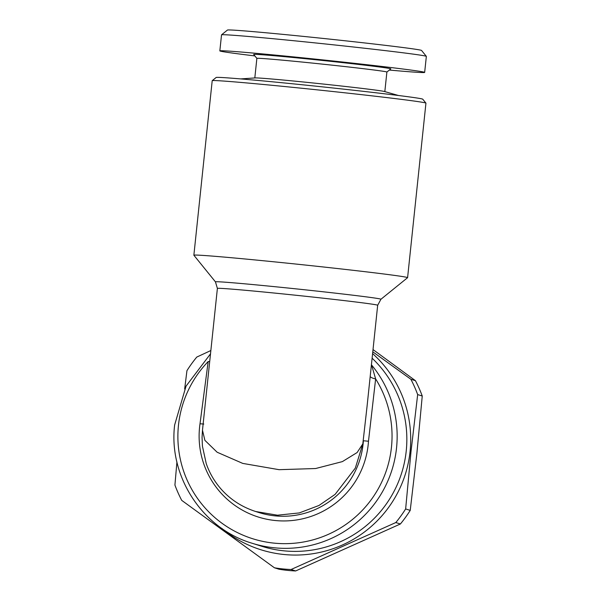 <?xml version="1.0" encoding="UTF-8"?>
<svg xmlns="http://www.w3.org/2000/svg" width="601" height="601" viewBox="0 0 601 601"><rect width="100%" height="100%" fill="white"/><g stroke="black" fill="none" stroke-linecap="round" stroke-linejoin="round"><path stroke-width="0.9" d="M380.936 299.26A83.208 1.45 6 0 0 380.658 299.088A83.208 1.45 6 0 0 294.092 288.66A83.208 1.45 6 0 0 215.451 281.869L193.875 255.237A107.451 1.871 6 0 1 193.868 255.207A107.451 1.871 6 0 1 296.353 264.102A107.451 1.871 6 0 1 407.215 277.467A107.451 1.871 6 0 1 407.591 277.67A107.451 1.871 6 0 1 407.568 277.7L380.936 299.26L377.676 305.263A80.587 1.405 -174 0 0 377.398 305.113A80.587 1.405 -174 0 0 294.25 295.083A80.587 1.405 -174 0 0 217.389 288.412L202.477 430.233L204.881 440.323L217.134 452.23L242.766 463.409L279.082 469.682L315.6 468.532L342.375 461.613L357.114 452.545L362.816 443.884L366.956 407.313M203.807 424.051L200.013 423.78L208.179 361.554A107.451 107.046 -72.5 0 0 178.474 425.215A107.451 107.046 -72.5 0 0 273.733 543.094A107.451 107.046 -72.5 0 0 391.454 447.279A107.451 107.046 -72.5 0 0 375.633 378.9L368.481 441.239L363.357 440.751M362.816 443.884L355.304 468.119L335.125 494.36L318.988 505.464L299.26 512.931L277.452 515.207L255.635 511.504C242.113 507.094 230.761 499.799 221.581 489.635C214.625 481.822 209.501 473.115 206.218 463.521L202.439 446.235L202.049 437.438L202.477 430.233M371.426 364.784A111.929 111.501 107.5 0 1 396.54 447.94A111.929 111.501 107.5 0 1 252.022 543.221L261.713 546.271A111.929 111.501 -72.5 0 0 406.231 450.99A111.929 111.501 -72.5 0 0 372.117 358.196M370.186 376.594A8.955 2.975 4.1 0 0 375.633 378.9L371.786 365.656M407.591 277.67L425.936 103.154A107.451 1.871 -174 0 0 425.921 103.117A107.451 1.871 -174 0 0 425.561 102.951A107.451 1.871 -174 0 0 315.623 89.684A107.451 1.871 -174 0 0 212.228 80.662A107.451 1.871 -174 0 0 212.206 80.692L193.868 255.207M425.921 103.117L422.736 99.188A103.868 1.803 -174 0 0 422.383 99.022A103.868 1.803 -174 0 0 316.111 86.198A103.868 1.803 -174 0 0 216.165 77.476L212.228 80.662M372.597 353.591A115.512 115.069 107.5 0 1 410.077 451.456A115.512 115.069 107.5 0 1 338.806 546.527A115.512 115.069 107.5 0 1 221.777 528.347M417.665 394.579L411.009 451.561L405.645 508.949L410.228 510.392L416.884 453.409L422.248 396.014L417.665 394.579A129.839 129.343 107.5 0 0 410.866 379.254L415.441 380.688L373.018 349.579M372.785 351.818L410.866 379.254M184.665 388.997L186.941 370.674A129.839 129.343 107.5 0 1 196.782 357.069L210.853 350.533M415.441 380.688A129.839 129.343 107.5 0 1 422.248 396.014M386.886 72.045A65.366 1.134 -174 0 0 386.661 71.925A65.366 1.134 -174 0 0 319.214 63.789A65.366 1.134 -174 0 0 256.867 58.38L253.69 54.466A68.95 1.202 -174 0 1 318.853 60.085A68.95 1.202 -174 0 1 390.582 68.724A68.95 1.202 -174 0 1 390.808 68.875L386.886 72.052L384.828 91.607M389.35 70.062A102.974 1.788 -174 0 0 424.659 72.413L426.349 56.389A102.974 1.788 -174 0 0 426.334 56.351A102.974 1.788 -174 0 0 425.989 56.193A102.974 1.788 -174 0 0 320.633 43.475A102.974 1.788 -174 0 0 221.544 34.828A102.974 1.788 -174 0 0 221.529 34.858L219.838 50.882A102.974 1.788 -174 0 0 220.199 51.077A102.974 1.788 -174 0 0 254.877 55.923M424.659 72.413A102.974 1.788 -174 0 0 424.306 72.225A102.974 1.788 -174 0 0 318.064 59.409A102.974 1.788 -174 0 0 219.838 50.882M426.334 56.351L421.556 50.454A97.602 1.698 -174 0 0 421.226 50.304A97.602 1.698 -174 0 0 321.37 38.246A97.602 1.698 -174 0 0 227.448 30.05L221.544 34.828M398.41 95.484L384.52 91.517A65.366 1.134 -174 0 0 319.935 83.697A65.366 1.134 -174 0 0 255.14 77.92L240.723 78.911M295.654 570.95L400.386 523.989L395.804 522.547L291.072 569.508L295.654 570.95A129.839 129.343 107.5 0 1 279.007 569.222L274.432 567.787L181.72 500.37A129.839 129.343 107.5 0 1 174.921 485.045L176.927 461.959M410.228 510.392A129.839 129.343 107.5 0 1 400.386 523.989M405.645 508.949A129.839 129.343 107.5 0 1 395.804 522.547M291.072 569.508A129.839 129.343 107.5 0 1 274.432 567.787M209.704 361.509A8.955 2.885 11.1 0 1 208.179 361.554M255.846 511.571L259.061 512.578A80.587 80.279 -72.5 0 0 363.395 440.578M368.481 441.239A85.064 84.741 107.5 0 1 275.003 520.496A85.064 84.741 107.5 0 1 200.013 423.78M210.508 353.854L186.07 386.105L174.651 424.945C168.295 476.277 202.537 528.655 252.022 543.221M256.867 58.38L254.816 77.942M215.451 281.869L217.389 288.412M366.956 407.305L377.676 305.263"/></g></svg>

